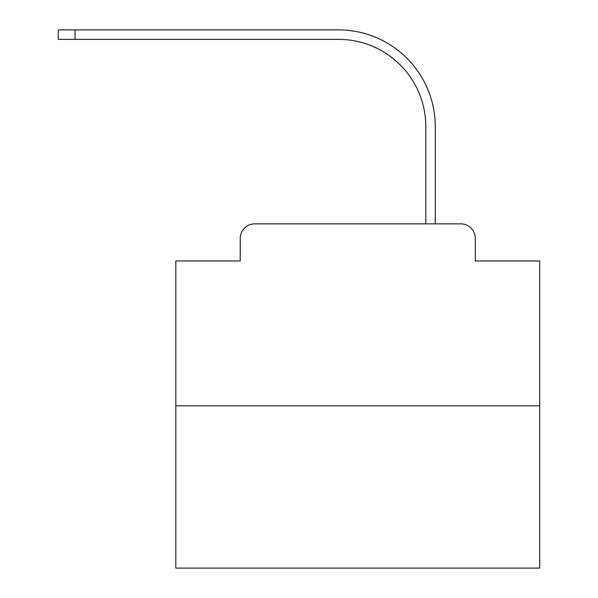 <?xml version="1.0" encoding="UTF-8"?>
<svg xmlns="http://www.w3.org/2000/svg" width="598" height="598" viewBox="0 0 598 598"><rect width="100%" height="100%" fill="white"/><g stroke="black" fill="none" stroke-linecap="round" stroke-linejoin="round"><path stroke-width="0.9" d="M240.232 238.415L240.232 260.975L240.232 238.415A14.554 14.554 0 0 1 254.785 223.854L301.003 223.854M539.717 405.803L175.819 405.803L175.819 568.1L539.717 568.1L539.717 260.975L475.305 260.975L475.305 238.415A14.554 14.554 0 0 0 460.752 223.854L254.785 223.854M175.819 405.803L175.819 260.975L240.232 260.975M414.534 223.854L425.821 223.854L425.821 126.694A87.338 87.338 0 0 0 338.483 39.363A87.338 87.338 0 0 1 425.821 126.694A87.338 87.338 0 0 0 338.483 39.363A87.338 87.338 0 0 1 425.821 126.694A87.338 87.338 0 0 0 338.483 39.363A87.338 87.338 0 0 1 425.821 126.694A87.338 87.338 0 0 0 338.483 39.363A87.338 87.338 0 0 1 425.821 126.694A87.338 87.338 0 0 0 338.483 39.363A87.338 87.338 0 0 1 425.821 126.694A87.338 87.338 0 0 0 338.483 39.363A87.338 87.338 0 0 1 425.821 126.694A87.338 87.338 0 0 0 338.483 39.363A87.338 87.338 0 0 1 425.821 126.694A87.338 87.338 0 0 0 338.483 39.363A87.338 87.338 0 0 1 425.821 126.694A87.338 87.338 0 0 0 338.483 39.363A87.338 87.338 0 0 1 425.821 126.694A87.338 87.338 0 0 0 338.483 39.363A87.338 87.338 0 0 1 425.821 126.694A87.338 87.338 0 0 0 338.483 39.363A87.338 87.338 0 0 1 425.821 126.694A87.338 87.338 0 0 0 338.483 39.363A87.338 87.338 0 0 1 425.821 126.694A87.338 87.338 0 0 0 338.483 39.363A87.338 87.338 0 0 1 425.821 126.694A87.338 87.338 0 0 0 338.483 39.363A87.338 87.338 0 0 1 425.821 126.694A87.338 87.338 0 0 0 338.483 39.363A87.338 87.338 0 0 1 425.821 126.694A87.338 87.338 0 0 0 338.483 39.363A87.338 87.338 0 0 1 425.821 126.694A87.338 87.338 0 0 0 338.483 39.363A87.338 87.338 0 0 1 425.821 126.694A87.338 87.338 0 0 0 338.483 39.363A87.338 87.338 0 0 1 425.821 126.694A87.338 87.338 0 0 0 338.483 39.363A87.338 87.338 0 0 1 425.821 126.694A87.338 87.338 0 0 0 338.483 39.363A87.338 87.338 0 0 1 425.821 126.694A87.338 87.338 0 0 0 338.483 39.363L58.283 39.363L58.283 29.9L75.027 29.9L75.027 39.363M75.027 29.9L338.483 29.9A96.794 96.794 0 0 1 435.277 126.694L435.277 223.854L435.277 126.694L435.277 223.854L435.277 126.694L435.277 223.854L435.277 126.694L435.277 223.854L435.277 126.694L435.277 223.854L435.277 126.694L435.277 223.854L435.277 126.694L435.277 223.854L435.277 126.694L435.277 223.854L435.277 126.694L435.277 223.854L435.277 126.694L435.277 223.854L435.277 126.694L435.277 223.854L435.277 126.694L435.277 223.854L435.277 126.694L435.277 223.854L435.277 126.694L435.277 223.854L435.277 126.694L435.277 223.854L435.277 126.694L435.277 223.854L435.277 126.694L435.277 223.854L435.277 126.694L435.277 223.854L435.277 126.694L435.277 223.854L435.277 126.694L435.277 223.854L435.277 126.694L435.277 223.854L460.752 223.854M475.305 260.975L475.305 238.415"/></g></svg>
